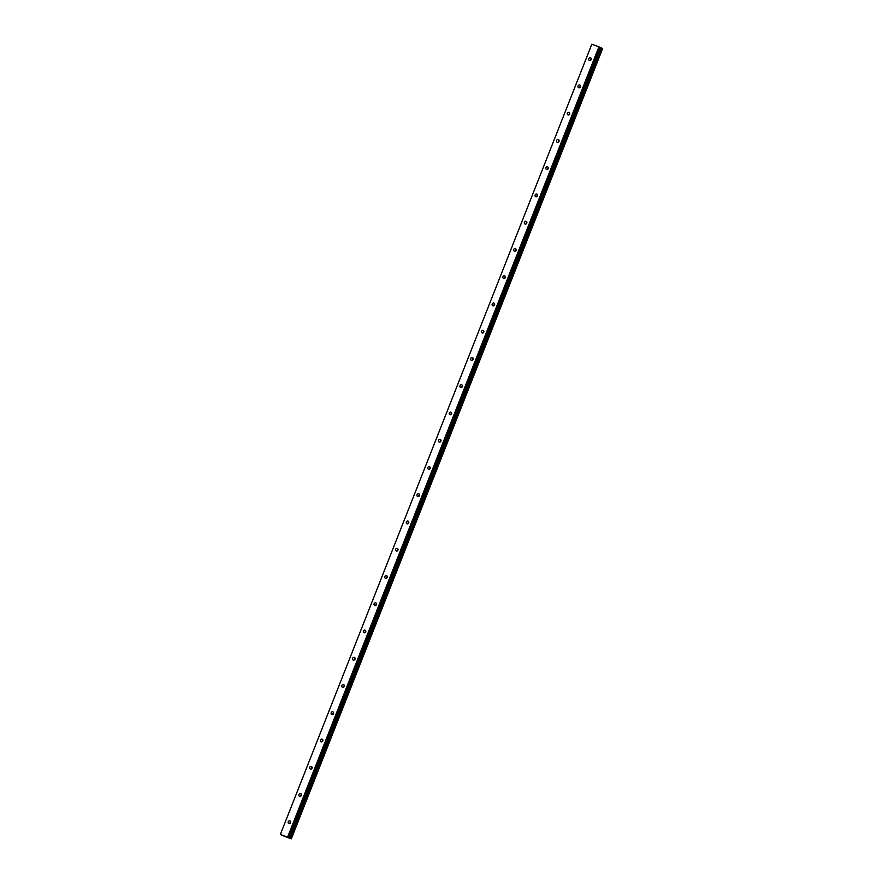 <?xml version="1.0" encoding="UTF-8"?>
<svg xmlns="http://www.w3.org/2000/svg" width="883" height="883" viewBox="0 0 883 883"><rect width="100%" height="100%" fill="white"/><g stroke="black" fill="none" stroke-linecap="round" stroke-linejoin="round"><path stroke-width="1.32" d="M290.695 821.841A1.468 1.258 -65.6 0 0 289.966 823.453M288.233 821.797A1.468 1.258 -65.6 0 0 290.595 822.68A1.468 1.258 -65.6 0 0 288.233 821.797M591.29 58.753A1.468 1.258 -65.6 0 0 590.55 60.364M588.829 58.697A1.468 1.258 -65.6 0 0 591.191 59.58A1.468 1.258 -65.6 0 0 588.829 58.697M580.55 86.004A1.468 1.258 -65.6 0 0 579.822 87.616M578.089 85.949A1.468 1.258 -65.6 0 0 580.451 86.832A1.468 1.258 -65.6 0 0 578.089 85.949M569.811 113.256A1.468 1.258 -65.6 0 0 569.082 114.867M567.361 113.212A1.468 1.258 -65.6 0 0 569.712 114.084A1.468 1.258 -65.6 0 0 567.361 113.212M559.082 140.507A1.468 1.258 -65.6 0 0 558.354 142.119M556.621 140.463A1.468 1.258 -65.6 0 0 558.983 141.346A1.468 1.258 -65.6 0 0 556.621 140.463M548.343 167.759A1.468 1.258 -65.6 0 0 547.615 169.37M545.893 167.715A1.468 1.258 -65.6 0 0 548.244 168.598A1.468 1.258 -65.6 0 0 545.893 167.715M537.615 195.011A1.468 1.258 -65.6 0 0 536.875 196.633M535.153 194.966A1.468 1.258 -65.6 0 0 537.515 195.849A1.468 1.258 -65.6 0 0 535.153 194.966M526.875 222.273A1.468 1.258 -65.6 0 0 526.147 223.885M524.414 222.218A1.468 1.258 -65.6 0 0 526.776 223.101A1.468 1.258 -65.6 0 0 524.414 222.218M516.136 249.525A1.468 1.258 -65.6 0 0 515.407 251.136M513.685 249.47A1.468 1.258 -65.6 0 0 516.036 250.353A1.468 1.258 -65.6 0 0 513.685 249.47M505.407 276.776A1.468 1.258 -65.6 0 0 504.668 278.388M502.946 276.732A1.468 1.258 -65.6 0 0 505.308 277.604A1.468 1.258 -65.6 0 0 502.946 276.732M494.668 304.028A1.468 1.258 -65.6 0 0 493.939 305.639M492.206 303.984A1.468 1.258 -65.6 0 0 494.568 304.867A1.468 1.258 -65.6 0 0 492.206 303.984M483.928 331.28A1.468 1.258 -65.6 0 0 483.2 332.891M481.478 331.235A1.468 1.258 -65.6 0 0 483.829 332.118A1.468 1.258 -65.6 0 0 481.478 331.235M473.2 358.531A1.468 1.258 -65.6 0 0 472.46 360.154M470.738 358.487A1.468 1.258 -65.6 0 0 473.1 359.37A1.468 1.258 -65.6 0 0 470.738 358.487M462.46 385.794A1.468 1.258 -65.6 0 0 461.732 387.405M459.999 385.739A1.468 1.258 -65.6 0 0 462.361 386.622A1.468 1.258 -65.6 0 0 459.999 385.739M451.721 413.045A1.468 1.258 -65.6 0 0 450.992 414.657M449.27 412.99A1.468 1.258 -65.6 0 0 451.621 413.873A1.468 1.258 -65.6 0 0 449.27 412.99M440.992 440.297A1.468 1.258 -65.6 0 0 440.264 441.908M438.531 440.253A1.468 1.258 -65.6 0 0 440.893 441.125A1.468 1.258 -65.6 0 0 438.531 440.253M430.253 467.549A1.468 1.258 -65.6 0 0 429.524 469.16M427.802 467.504A1.468 1.258 -65.6 0 0 430.153 468.387A1.468 1.258 -65.6 0 0 427.802 467.504M419.524 494.8A1.468 1.258 -65.6 0 0 418.785 496.412M417.063 494.756A1.468 1.258 -65.6 0 0 419.425 495.639A1.468 1.258 -65.6 0 0 417.063 494.756M408.785 522.052A1.468 1.258 -65.6 0 0 408.056 523.674M406.323 522.008A1.468 1.258 -65.6 0 0 408.686 522.891A1.468 1.258 -65.6 0 0 406.323 522.008M398.045 549.314A1.468 1.258 -65.6 0 0 397.317 550.926M395.595 549.259A1.468 1.258 -65.6 0 0 397.946 550.142A1.468 1.258 -65.6 0 0 395.595 549.259M387.317 576.566A1.468 1.258 -65.6 0 0 386.577 578.177M384.856 576.522A1.468 1.258 -65.6 0 0 387.218 577.394A1.468 1.258 -65.6 0 0 384.856 576.522M376.577 603.817A1.468 1.258 -65.6 0 0 375.849 605.429M374.116 603.773A1.468 1.258 -65.6 0 0 376.478 604.645A1.468 1.258 -65.6 0 0 374.116 603.773M365.838 631.069A1.468 1.258 -65.6 0 0 365.109 632.681M363.388 631.025A1.468 1.258 -65.6 0 0 365.739 631.908A1.468 1.258 -65.6 0 0 363.388 631.025M355.109 658.321A1.468 1.258 -65.6 0 0 354.381 659.932M352.648 658.276A1.468 1.258 -65.6 0 0 355.01 659.16A1.468 1.258 -65.6 0 0 352.648 658.276M344.37 685.572A1.468 1.258 -65.6 0 0 343.642 687.195M341.909 685.528A1.468 1.258 -65.6 0 0 344.271 686.411A1.468 1.258 -65.6 0 0 341.909 685.528M333.642 712.835A1.468 1.258 -65.6 0 0 332.902 714.446M331.18 712.78A1.468 1.258 -65.6 0 0 333.542 713.663A1.468 1.258 -65.6 0 0 331.18 712.78M322.902 740.086A1.468 1.258 -65.6 0 0 322.174 741.698M320.441 740.042A1.468 1.258 -65.6 0 0 322.803 740.914A1.468 1.258 -65.6 0 0 320.441 740.042M312.163 767.338A1.468 1.258 -65.6 0 0 311.434 768.95M309.712 767.294A1.468 1.258 -65.6 0 0 312.063 768.166A1.468 1.258 -65.6 0 0 309.712 767.294M301.434 794.59A1.468 1.258 -65.6 0 0 300.695 796.201M298.973 794.545A1.468 1.258 -65.6 0 0 301.335 795.428A1.468 1.258 -65.6 0 0 298.973 794.545M602.659 48.499L291.324 838.85L602.294 48.333L291.324 838.85L284.613 836.378L280.341 834.501L591.842 44.194L598.917 46.832L287.582 837.183L280.507 834.545M289.823 838.221L601.157 47.87L289.767 838.199L290.971 838.684M289.767 838.199L288.575 837.669L600.197 47.384L288.884 837.746L600.208 47.395L599.535 47.086L288.211 837.437L288.862 837.735M287.582 837.183L288.211 837.437M598.917 46.832L599.535 47.086M280.341 834.501L591.842 44.194M600.186 47.45L601.091 47.848M601.157 47.87L602.184 48.289L290.86 838.64M600.87 47.748L289.547 838.099M601.003 47.814L289.679 838.166"/></g></svg>
